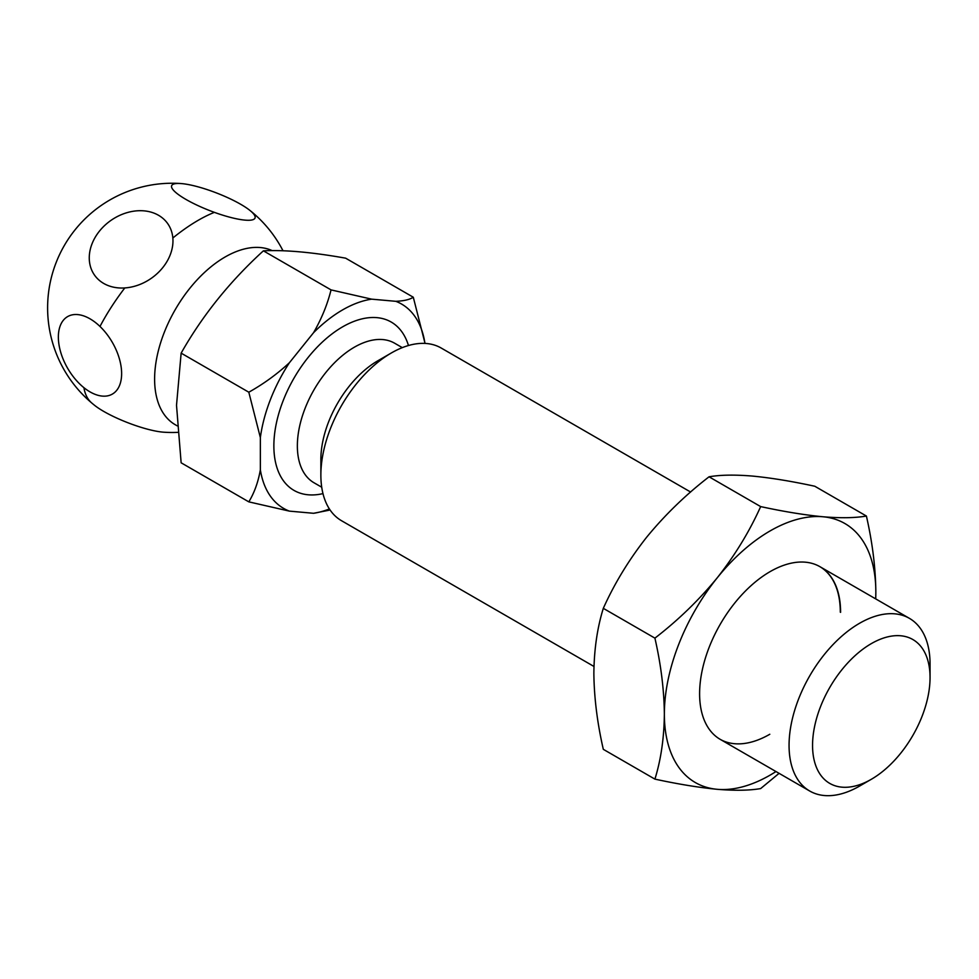 <?xml version="1.0" encoding="UTF-8"?>
<svg xmlns="http://www.w3.org/2000/svg" width="979" height="979" viewBox="0 0 979 979"><rect width="100%" height="100%" fill="white"/><g stroke="black" fill="none" stroke-linecap="round" stroke-linejoin="round"><path stroke-width="1.47" d="M779.088 773.337L760.659 788.572C749.461 790.518 734.984 790.763 717.228 789.307C698.969 787.544 678.19 784.155 654.914 779.125L603.309 749.327C597.263 722.857 594.118 697.55 593.861 673.381C594.118 649.518 597.263 627.833 603.309 608.338C614.506 583.411 628.971 559.67 646.74 537.116C664.998 514.856 685.765 494.75 709.053 476.797C720.238 474.852 734.715 474.607 752.472 476.075C770.742 477.825 791.509 481.215 814.797 486.245L866.403 516.043C872.436 542.513 875.593 567.82 875.838 591.989L875.74 598.915M819.802 566.608A99.699 57.553 -60 0 1 840.3 612.169M769.8 734.262A99.699 57.553 -60 0 1 720.103 739.292M859.562 786.076A99.699 57.553 -60 0 1 859.55 786.088L871.31 779.296A83.08 47.971 -60 0 1 812.558 745.386A83.08 47.971 -60 0 1 871.31 643.631A83.08 47.971 -60 0 1 930.05 677.554A83.08 47.971 -60 0 1 871.31 779.296L859.55 786.088A99.699 57.553 -60 0 1 809.706 791.02L720.25 739.378A99.699 57.553 -60 0 1 699.606 693.732A99.699 57.553 -60 0 1 743.122 593.409A99.699 57.553 -60 0 1 819.949 566.694A99.699 57.553 -60 0 1 840.594 612.34M603.309 608.338L654.914 638.137C660.96 664.606 664.105 689.926 664.362 714.083C664.105 737.958 660.96 759.631 654.914 779.125M654.914 638.137C678.19 620.184 698.969 600.078 717.228 577.818C734.984 555.264 749.461 531.524 760.659 506.596L709.053 476.797M760.659 506.596C783.934 511.625 804.714 515.015 822.972 516.765C840.728 518.234 855.205 517.989 866.403 516.043M775.98 771.55A149.542 86.336 -60 0 1 717.228 789.307A149.542 86.336 -60 0 1 664.362 714.083A149.542 86.336 -60 0 1 717.228 577.818A149.542 86.336 -60 0 1 822.972 516.765A149.542 86.336 -60 0 1 875.838 591.989A149.542 86.336 -60 0 1 875.679 598.879M690.623 492.033L441.199 348.034A99.699 57.553 120 0 0 391.355 352.966A99.699 57.553 120 0 0 320.867 475.072A99.699 57.553 120 0 0 341.512 520.706L593.972 666.466M809.706 791.02A99.699 57.553 -60 0 1 789.062 745.386A99.699 57.553 -60 0 1 859.55 623.28A99.699 57.553 -60 0 1 909.405 618.349A99.699 57.553 -60 0 1 930.05 663.982L930.05 677.554M391.355 352.966L377.845 360.774A80.584 46.527 120 0 0 320.867 459.469L320.867 475.072M424.837 343.409L424.837 342.626A117.969 68.114 120 0 0 395.797 301.312C403.813 300.969 409.638 299.611 413.297 297.237L345.636 258.175C312.105 252.203 284.693 249.755 263.388 250.832C229.869 281.401 202.445 315.507 181.139 353.138L176.514 405.294L181.139 462.798L248.813 501.86L289.392 511.124L313.561 513.29A117.969 68.114 120 0 0 329.385 508.958M272.186 250.624A99.699 57.553 120 0 0 196.387 280.643A99.699 57.553 120 0 0 154.609 379.081A99.699 57.553 120 0 0 165.769 416.589A99.699 57.553 120 0 0 175.265 424.727L177.187 425.841M180.785 183.538A44.74 9.46 -158.8 0 1 249.78 210.314A44.74 9.46 -158.8 0 1 251.505 211.77A44.74 9.46 -158.8 0 1 214.389 212.357A44.74 9.46 -158.8 0 1 175.828 192.533A44.74 9.46 -158.8 0 1 180.785 183.538A124.614 124.614 0 0 0 94.694 405.416A44.74 9.46 21.2 0 0 163.689 432.192A124.614 124.614 0 0 0 177.664 432.363M172.842 237.995A44.74 35.281 144.9 0 1 124.798 287.936A44.74 35.281 144.9 0 1 89.383 254.993A44.74 35.281 144.9 0 1 131.088 211.648A44.74 35.281 144.9 0 1 172.842 237.995A124.614 49.476 130.2 0 1 214.389 212.357M99.993 326.46A44.74 25.833 60 0 1 120.588 382.312A44.74 25.833 60 0 1 83.925 387.684A44.74 25.833 60 0 1 59.401 328.381A44.74 25.833 60 0 1 99.993 326.46A124.614 49.476 -49.8 0 1 124.798 287.936M395.797 301.312L371.641 299.158A117.969 68.114 120 0 0 313.561 332.689L289.392 362.744A117.969 68.114 120 0 0 260.353 437.589L260.353 469.81A117.969 68.114 120 0 0 289.392 511.124M313.561 513.29L329.103 510.218M260.353 469.81C258.187 482.133 254.332 492.816 248.813 501.86M260.353 437.589L248.813 392.212L181.139 353.138M289.392 362.744C277.045 374.162 263.51 383.976 248.813 392.212M313.561 332.689C321.565 318.775 327.402 304.506 331.049 289.894L263.388 250.832M371.641 299.158L331.049 289.894M424.837 342.626L413.297 297.237M402.308 347.643L394.635 343.213A80.584 46.527 120 0 0 332.542 364.8A80.584 46.527 120 0 0 297.359 445.898A80.584 46.527 120 0 0 314.051 482.794L321.724 487.212M322.972 493.612A97.202 56.121 -60 0 1 273.863 445.898A97.202 56.121 -60 0 1 332.676 333.411A97.202 56.121 -60 0 1 408.463 345.526M91.806 403.042A124.614 49.476 -49.8 0 1 84.378 390.021A124.614 49.476 -49.8 0 1 83.925 387.684M283.004 250.771A124.614 124.614 0 0 0 252.668 212.676A124.614 49.476 130.2 0 0 251.505 211.77M819.949 566.694L909.405 618.349M252.668 212.676A124.614 124.614 0 0 0 249.78 210.314"/></g></svg>
